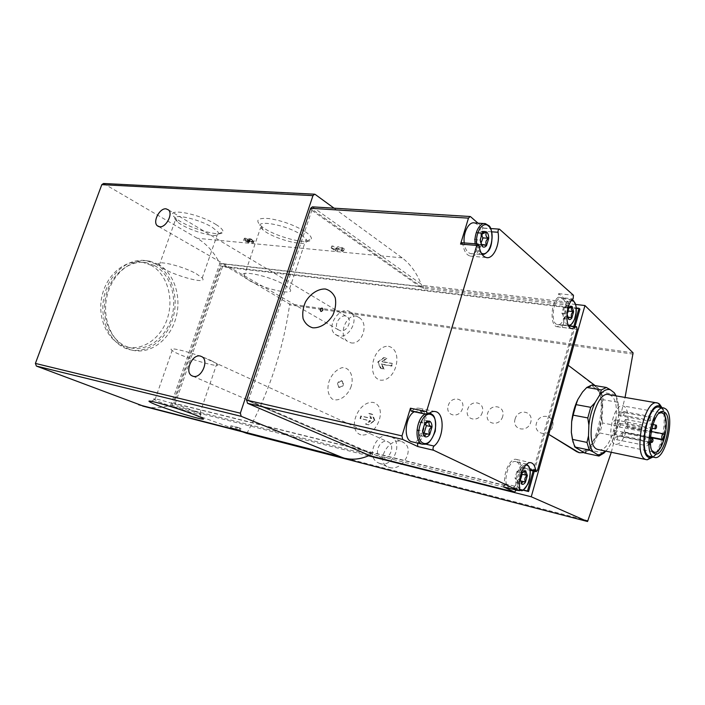 <?xml version="1.0" encoding="UTF-8"?>
<svg xmlns="http://www.w3.org/2000/svg" width="705" height="705" viewBox="0 0 705 705"><rect width="100%" height="100%" fill="white"/><g stroke="black" fill="none" stroke-linecap="round" stroke-linejoin="round"><path stroke-width="0.53" stroke-dasharray="3.52 2.64" d="M351.249 386.181C348.296 395.311 338.92 402.511 332.099 398.942C327.966 394.818 326.917 389.089 328.953 381.757C331.562 374.531 335.897 369.843 341.96 367.693C350.094 366.979 354.086 376.937 351.249 386.181M341.846 380.964C338.136 381.951 337.175 384.084 338.946 387.362C343.044 387.327 344.269 385.309 342.648 381.308L341.846 380.964M552.597 426.534C549.468 437.805 533.05 434.359 536.443 423.3C539.325 412.134 555.778 415.227 552.597 426.534M515.091 419.017C517.999 408.01 533.949 411.041 530.777 422.154C527.666 433.24 511.707 429.927 515.091 419.017M502.674 416.523C499.545 427.397 484.22 424.181 487.587 413.509C490.468 402.731 505.829 405.622 502.674 416.523M482.299 412.443C479.18 423.15 464.287 420.021 467.635 409.508C470.517 398.898 485.445 401.7 482.299 412.443M448.248 405.622C451.138 395.152 465.626 397.911 462.498 408.477C459.404 419.008 444.908 415.994 448.248 405.622M388.525 346.296C403.956 350.103 396.201 381.951 380.224 380.136C365.71 376.091 373.377 345.142 388.525 346.296M360.863 434.853C346.587 430.2 358.017 400.634 373.218 402.405C388.481 406.856 376.955 437.523 360.863 434.853M611.297 452.293L625.071 397.435M633.09 352.861L289.217 303.846L289.588 304.886C283.075 350.059 268.949 392.667 247.199 432.729L246.406 433.231M389.477 467.512C402.211 471.407 415.148 449.244 403.894 442.731C391.663 434.157 374.232 460.03 387.327 466.666L389.477 467.512M350.94 342.859C361.445 345.212 369.059 325.269 360.158 318.316C349.521 308.341 336.356 333.077 347.221 341.149L350.94 342.859M567.701 310.226L566.952 305.882L564.502 307.495L563.674 306.983L568.9 307.609L567.093 313.963L568.433 318.792M521.515 473.822L520.484 469.601L516.871 471.575L522.079 472.808L520.175 479.532L514.967 478.281C516.183 478.827 516.765 480.387 516.695 482.943L519.876 480.713L525.472 482.167M573.861 326.406L533.139 470.984M652.019 450.61C646.326 444.361 651.402 417.096 658.937 413.377M650.424 437.549L625.776 432.747C622.815 440.881 619.404 444.723 615.562 444.273C605.313 442.581 613.376 402.247 623.202 405.948L624.515 406.6C628.076 410.248 628.975 417.193 627.194 427.442L626.269 426.772L663.564 433.892M664.436 434.562L627.194 427.442M623.934 411.658C624.498 413.289 624.216 414.496 623.088 415.28C622.365 413.8 622.603 412.575 623.81 411.597L623.934 411.658M619.404 411.773C619.977 413.412 619.695 414.628 618.549 415.421C617.809 413.932 618.056 412.689 619.281 411.711L619.404 411.773M625.723 419.51C626.278 421.123 626.005 422.321 624.886 423.115C624.172 421.643 624.41 420.418 625.608 419.449L625.723 419.51M615.227 419.924C615.817 421.564 615.535 422.788 614.372 423.599C613.623 422.092 613.87 420.841 615.112 419.863L615.227 419.924M620.003 423.344C620.576 424.965 620.294 426.181 619.149 426.983C618.426 425.485 618.673 424.26 619.889 423.282L620.003 423.344M622.145 432.817C622.718 434.43 622.436 435.628 621.299 436.43C620.585 434.95 620.832 433.734 622.039 432.764L622.145 432.817M614.355 430.473C614.945 432.103 614.654 433.328 613.491 434.139C612.751 432.632 613.006 431.389 614.24 430.42L614.355 430.473M617.377 436.016C617.959 437.638 617.668 438.845 616.514 439.656C615.791 438.166 616.047 436.933 617.272 435.963L617.377 436.016M625.776 432.747L624.841 432.086C624.004 429.689 624.418 427.891 626.102 426.692L626.269 426.772M616.082 395.884C617.589 399.391 618.461 403.789 618.682 409.076L618.267 419.413C617.333 427.221 615.403 434.368 612.478 440.854L608.027 448.503L605.762 451.13M609.138 394.694L611.138 395.681C623.405 403.516 612.178 452.839 598.757 449.667M608.027 448.503L605.815 451.138M614.372 392.861L615.65 394.606L618.682 409.076M618.267 419.413L612.478 440.854M603.912 453.121L589.671 450.116L584.665 453.007M616.734 425.697L602.572 422.991L599.849 432.985L614.011 435.796M617.677 402.264L603.427 399.761L601.33 392.156L597.461 389.98C600.087 393.593 601.577 398.951 601.947 406.054L603.427 399.761M615.65 394.606L601.33 392.156M589.671 450.116L591.301 445.031C587.741 449.561 584.198 451.579 580.682 451.077M602.572 422.991L601.577 416.294C600.66 424.013 598.739 431.081 595.796 437.479L599.849 432.985M582.541 391.989C585.132 388.904 587.714 387.133 590.297 386.675L593.284 386.842L591.865 385.045M576.32 448.415L573.05 442.194M662.021 407.675C667.52 418.893 662.004 448.627 652.848 457.078M659.519 407.27L661.105 408.107C671.001 414.84 661.167 459.105 650.283 456.514M662.065 407.719C670.208 415.483 663.273 452.822 652.883 457.051M103.52 183.494L197.206 238.281C206.768 244.036 214.302 252.443 219.801 263.52L170.848 405.023C162.018 408.019 153.188 408.495 144.34 406.477M252.082 240.555L252.575 240.308C251.068 239.33 250.011 239.039 249.403 239.436L250.337 240.105L248.592 239.656C246.944 238.872 246.019 238.687 245.816 239.11L249.588 240.899L244.23 238.669C244.08 237.964 245.243 238.008 247.737 238.81C249.429 238.316 251.57 238.96 254.161 240.74L253.174 241.233L252.082 240.555L251.456 242.388L252.549 243.058L253.174 241.233M341.916 248.803L342.56 248.486L339.131 247.464L338.039 249.059L336.038 248.874L331.799 246.001L333.183 246.124L336.417 248.319L337.404 246.856C339.537 246.45 341.819 247.129 344.251 248.883L342.965 249.517L341.916 248.803L341.273 250.768L342.322 251.491L342.965 249.517M305.371 231.778C309.557 234.642 311.566 236.995 311.407 238.836C311.478 246.406 272.756 236.413 261.062 225.961C254.91 220.119 257.607 217.66 269.16 218.585C282.564 220.78 294.637 225.177 305.371 231.778M215.897 224.454C220.824 227.539 223.194 229.971 223.009 231.76C222.983 238.299 185.82 227.486 175.519 217.995C161.718 207.103 197.241 212.522 215.897 224.454M334.055 208.186L402.15 257.863C410.892 264.437 417.589 274.13 422.233 286.961L219.801 263.52M312.386 206.856L423.132 285.507L423.617 288.283L421.881 288.081L310.27 209.244M523.189 489.94L173.888 403.172L221.264 266.076L568.23 306.983L568.397 302.163L558.642 293.632L558.281 297.237L573.112 298.894M461.942 242.74L462.885 244.238C463.934 251.015 466.366 254.963 470.191 256.091C477.303 258.127 484.317 243.075 481.982 231.125C481.885 229.231 482.361 228.2 483.41 228.032L477.972 223.168M516.263 490.239L372.266 454.267L248.336 400.854L312.121 209.359L423.617 288.283L568.732 305.212M170.848 405.023L370.178 455.025L370.548 453.835L372.266 454.267L370.627 455.915M248.336 400.854L370.548 453.835M312.121 209.359L310.315 209.244M150.764 265.115C166.503 273.425 173.862 296.814 167.834 317.038C161.983 337.316 143.547 351.196 126.406 346.948C109.055 342.947 97.149 320.017 101.723 297.351C106.067 274.642 125.587 258.7 142.974 262.357L150.764 265.115M370.178 455.025L369.349 455.404M422.233 286.961L421.881 288.081M537.501 470.217L522.907 466.825L516.307 490.09M368.468 455.8L171.888 406.309L242.599 431.874M171.888 406.309L221.273 263.476L289.217 303.846M575.597 304.445L221.273 263.476M522.863 490.116L175.192 403.683L222.472 266.772L579.915 309.081M175.192 403.683L173.888 403.172M221.264 266.076L222.472 266.772M534.275 471.248L574.998 326.556M558.281 297.237C550.746 302.198 549.812 325.869 557.047 326.715L561.982 324.855L562.449 327.376L568.23 306.983L576.249 307.935M579.254 452.654C595.769 456.584 609.86 395.963 594.879 386.067L595.981 386.252C610.001 395.197 600.193 448.838 583.828 452.619M568.177 365.252L594.879 386.067M595.099 385.582L595.981 386.252M595.796 437.479L591.301 445.031M593.284 386.842L597.461 389.98M601.947 406.054L601.577 416.294M654.328 420.691L653.835 420.938C653.147 419.431 653.394 418.18 654.557 417.175L654.866 419.493M650.318 417.404C650.856 419.061 650.574 420.312 649.464 421.132C648.767 419.616 649.014 418.347 650.195 417.342L650.318 417.404M646.221 425.741C646.767 427.415 646.476 428.666 645.348 429.495C644.652 427.97 644.899 426.701 646.106 425.688L646.221 425.741M650.777 429.178C651.314 430.825 651.032 432.059 649.922 432.888C649.235 431.381 649.49 430.12 650.671 429.116L650.777 429.178M645.269 436.492C645.815 438.157 645.524 439.4 644.396 440.237C643.709 438.713 643.956 437.444 645.163 436.439L645.269 436.492M648.124 442.106C648.662 443.745 648.371 444.987 647.252 445.824C646.573 444.309 646.829 443.057 648.018 442.053L648.124 442.106M562.449 327.376L577.087 329.314M563.075 299.184C569.349 303.89 564.256 326.838 557.408 324.582C549.451 323.436 553.813 295.915 561.568 298.391L563.075 299.184M516.721 461.907C524.264 465.133 517.47 491.041 509.794 488.195C501.44 486.538 508.067 458.647 516.069 461.643L516.721 461.907M522.907 466.825L521.603 468.287L521.057 467.318L529.931 469.389M503.59 486.899L504.974 483.806C502.718 473.399 510.561 457.122 516.553 459.466C518.986 460.295 520.484 462.912 521.057 467.318M417.545 443.092L418.118 442.361L425.767 444.141M411.226 411.13L412.099 410.795C414.655 408.53 417.157 407.71 419.625 408.327C429.213 410.169 428.05 435.144 418.118 442.361M414.223 411.755L419.07 410.856L420.145 411.279C430.006 415.598 422.595 444.52 412.258 441.859M474.509 222.939L476.933 224.199C485.155 230.491 479.567 256.32 470.552 253.597C467.151 252.575 465.036 249.015 464.216 242.917M423.423 433.011L429.706 434.571M424.595 423.731L423.969 419.96C422.683 421.819 421.317 422.595 419.872 422.286L419.175 421.969L416.822 429.724C418.479 430.482 419.308 432.368 419.299 435.39C420.594 433.513 421.951 432.72 423.37 433.002M419.299 435.39L424.948 436.668M423.969 419.96L429.618 421.167M419.175 421.969L424.842 423.194M416.822 429.724L422.48 430.984M481.348 235.153L480.951 231.557L477.946 233.17L476.642 232.403L474.439 239.674C475.91 240.854 476.624 242.969 476.58 246.019L479.629 244.371L480.872 245.093L486.556 245.551M476.58 246.019L482.273 246.486M480.872 245.093L480.951 243.234M480.951 231.557L483.533 231.742M483.947 231.769L486.653 231.963M476.642 232.403L482.361 232.817M474.439 239.674L480.158 240.114M516.695 482.943L521.885 484.212M520.299 480.916L520.308 480.237M520.484 469.601L525.674 470.817M516.871 471.575L514.967 478.281M563.674 306.983L561.867 313.328C562.96 314.192 563.462 315.919 563.374 318.501L565.851 316.862L571.843 317.999M563.374 318.501L568.582 319.162M566.644 317.347L567.093 313.937L561.867 313.328M566.952 305.882L572.169 306.49M382.048 457.853L380.656 457.289C372.628 453.165 381.273 437.091 388.737 442.229C395.567 445.974 389.495 460.189 382.048 457.853M380.268 463.617L378.065 462.753C364.132 455.809 379.052 428.041 391.848 437.091C403.348 443.595 392.879 467.662 380.268 463.617M340.568 330.804L338.356 329.808C332.258 325.128 342.128 311.68 347.68 317.144C352.474 320.916 346.613 332.161 340.568 330.804M338.885 336.029L335.227 334.382C324.67 326.441 341.634 303.317 351.116 312.8C359.206 319.286 349.151 338.391 338.885 336.029M374.893 420.568L372.61 414.487L369.79 413.879L371.676 418.594L361.374 416.25L360.458 418.647L370.76 421.017L365.86 424.207L368.68 424.842L374.893 420.568L374.39 420.33L368.68 424.842M392.518 363.568L382.559 361.894L386.869 358.334L383.969 357.814L378.18 362.344L381.308 368.556L384.207 369.103L381.943 364.406L391.892 366.098L392.103 363.339L391.345 365.789L391.892 366.098M368.354 424.683L365.49 424.031L370.099 420.7L360.026 418.444L360.801 415.976L370.874 418.215L368.812 413.403L371.676 414.029L374.39 420.33M371.676 414.029L372.61 414.487M370.099 420.7L370.76 421.017M360.801 415.976L361.374 416.25M370.874 418.215L371.676 418.594M368.812 413.403L369.79 413.879M391.345 365.789L381.167 363.974L383.256 368.574L380.392 368.054L377.695 362.07L383.643 357.638L386.516 358.131L381.934 361.542L392.103 363.339M381.934 361.542L382.559 361.894M381.167 363.974L381.943 364.406M383.256 368.574L384.207 369.103M380.392 368.054L381.308 368.556M377.695 362.07L378.18 362.344M341.299 380.691L342.101 381.035C343.732 385.027 342.498 387.045 338.4 387.089L337.536 383.502C338.347 381.511 339.599 380.568 341.299 380.691M196.246 273.734L202.22 277.973C209.588 286.186 164.864 272.958 159.251 265.3C153.249 259.096 181.74 265.503 196.246 273.734M212.425 227.433L218.18 232.148L218.673 233.743C218.779 239.409 186.261 229.945 177.316 221.74L175.483 219.775C169.861 212.672 198.316 218.462 212.425 227.433M284.794 285.023L289.632 288.689C298.189 298.127 250.601 285.305 243.956 276.475C236.554 268.957 269.918 275.805 284.794 285.023M301.484 234.976L306.129 239.083L306.798 241.066C307.001 247.631 273.117 238.872 262.947 229.83L260.674 227.451C253.73 218.867 287.067 224.842 301.484 234.976M193.831 410.83L199.868 413.491C209.306 418.594 162.555 404.344 154.95 399.823L154.562 399.594C148.42 396.095 178.488 404.67 193.831 410.83M211.024 360.519L216.832 363.701C225.688 370.231 179.193 356.448 172.17 350.491C164.794 345.353 195.567 353.231 211.024 360.519M236.616 429.266L237.285 427.248L230.905 425.776L240.934 428.508L239.744 428.041L239.074 430.059M240.934 428.508L240.264 430.526M237.285 427.248L239.744 428.041M236.016 426.922L235.347 428.94M237.206 427.389L236.58 429.257M230.905 425.776L230.235 427.785M232.095 426.243L231.478 428.102M342.322 251.491L343.608 250.865C341.176 249.112 338.894 248.433 336.761 248.83L335.774 250.284L336.417 248.319M335.774 250.284L332.54 248.089L333.183 246.124M332.54 248.089L331.156 247.966L331.799 246.001M331.156 247.966L335.404 250.83L336.038 248.874M335.404 250.83L337.404 251.024L338.039 249.059M337.404 251.024L339.131 247.464M341.273 250.768L341.916 250.46L338.488 249.438M252.549 243.058L253.536 242.573C250.945 240.802 248.803 240.149 247.111 240.634L247.737 238.81M247.111 240.634C244.617 239.841 243.445 239.788 243.604 240.493L248.962 242.714L249.588 240.899M248.962 242.714L247.869 242.044L248.495 240.22M249.138 239.991L248.512 241.815L247.966 241.48C246.318 240.696 245.393 240.511 245.19 240.934L247.869 242.044M248.512 241.815L249.711 241.93L250.337 240.105M249.711 241.93L249.165 241.595L249.79 239.762M251.456 242.388L251.949 242.141C250.442 241.163 249.376 240.872 248.777 241.269L249.165 241.595M157.99 264.128C174.417 272.888 182.04 297.484 175.704 318.722C169.553 340.03 150.271 354.65 132.337 350.191C114.236 345.988 101.811 321.903 106.614 298.056C111.187 274.157 131.615 257.387 149.768 261.194L157.99 264.128M155.197 263.785C171.632 272.535 179.273 297.069 172.945 318.255C166.803 339.51 147.521 354.077 129.588 349.618C111.478 345.424 99.044 321.383 103.847 297.607C108.403 273.769 128.821 257.052 146.975 260.85L155.197 263.785M154.554 265.591C170.275 273.919 177.625 297.387 171.579 317.673C165.719 338.021 147.274 351.971 130.134 347.715C112.782 343.714 100.894 320.704 105.477 297.968C109.839 275.17 129.376 259.158 146.763 262.815L154.554 265.591M320.105 309.671L320.731 308.596M633.266 354.157L289.588 304.886M588.243 520.766L247.199 432.729M315.205 194.439L104.067 183.688M402.15 257.863L197.206 238.281M470.614 216.735L312.888 207.076M568.397 302.163L423.132 285.507M483.745 228.208L499.792 229.319M558.642 293.632L573.473 295.263M624.841 432.086L650.451 437.065M561.436 325.058L568.715 326.01M504.974 483.806L519.726 487.455M412.099 410.795L428.164 414.17M481.982 231.125L491.676 231.813M462.885 244.238L479.092 245.56M481.242 253.016C478.871 251.518 477.373 248.486 476.747 243.93M484.123 223.573L487.807 224.921C493.888 229.707 492.68 248.257 486.009 253.183M482.264 254.646L481.4 254.549C478.025 253.518 475.937 249.94 475.135 243.798M568.204 324.987C561.506 323.692 564.67 300.18 571.517 300.506M568.644 325.886L567.331 325.877C559.453 324.741 563.85 297.034 571.526 299.51L573.015 300.304C577.994 304.093 575.853 321.991 570.063 325.269M432.835 415.13C438.413 421.158 434.844 439.409 427.292 443.427M425.036 414.029L429.548 413.033M519.55 489.208C513.91 485.084 519.365 464.251 525.86 464.992M518.906 490.327C511.627 486.811 518.572 461.035 525.983 463.925L526.626 464.181C532.804 466.763 529.34 487.613 522.29 490.372M336.761 248.83L337.404 246.856M247.966 241.48L248.592 239.656M660.003 412.495L623.202 405.948M654.055 452.116L653.588 452.02M652.689 451.834L615.562 444.273M590.297 386.675L591.751 385.062M657.589 403.031L656.822 402.899M664.119 408.072L663.467 407.966M623.088 415.28L653.835 420.938M623.81 411.597L654.557 417.175M618.549 415.421L649.464 421.132M619.281 411.711L650.195 417.342M624.886 423.115L651.861 428.208M625.608 419.449L652.892 424.533M614.372 423.599L645.348 429.495M615.112 419.863L646.106 425.688M619.149 426.983L649.922 432.888M619.889 423.282L650.671 429.116M621.299 436.43L650.354 442.185M622.039 432.764L650.38 438.307M613.491 434.139L644.396 440.237M614.24 430.42L645.163 436.439M616.514 439.656L647.252 445.824M617.272 435.963L648.018 442.053M626.102 426.692L651.173 431.478M561.982 324.855L569.041 325.781M557.047 326.715L571.764 328.662M521.603 468.287L530.107 470.279M516.553 459.466L530.927 462.753M419.625 408.327L434.923 411.491M483.41 228.032L490.539 228.526M470.191 256.091L486.274 257.528M470.552 253.597L482.22 254.593M572.204 299.722L561.568 298.391M557.408 324.582L568.609 325.825M429.856 413.112L419.07 410.856M526.697 464.216L516.069 461.643M518.774 490.442L509.794 488.195M419.872 422.286L424.771 423.344M479.629 244.371L481.471 244.512M483.718 244.697L484.353 244.75M477.946 233.17L482.079 233.47M519.876 480.713L520.51 480.872M517.329 471.786L522.017 472.905M565.851 316.862L567.745 317.1M564.502 307.495L568.662 307.988M192.976 376.25L380.656 457.289M202.044 356.765L388.737 442.229M378.065 462.753L387.327 466.666M391.848 437.091L403.903 442.722M158.74 226.587L338.356 329.808M168.495 209.905L347.68 317.144M335.227 334.382L347.212 341.167M351.116 312.8L360.176 318.299M342.648 381.308L342.101 381.035M338.946 387.362L338.4 387.089M202.22 277.973L218.18 232.148M159.251 265.3L175.483 219.775M218.673 233.743L223.009 231.76M177.316 221.74L175.519 217.995M289.632 288.689L306.129 239.083M243.956 276.475L260.674 227.451M306.798 241.066L311.407 238.836M262.947 229.83L261.062 225.961M154.562 399.594L151.214 401.312M199.374 413.227L201.48 417.686M199.868 413.491L216.832 363.701M154.95 399.823L172.17 350.491M343.608 250.865L344.251 248.883M341.916 250.46L342.56 248.486M253.536 242.573L254.161 240.74M243.604 240.493L244.23 238.669M245.19 240.934L245.816 239.11M251.949 242.141L252.575 240.308M248.777 241.269L249.403 239.436M149.768 261.194L146.975 260.85M132.337 350.191L129.588 349.618M146.763 262.815L142.974 262.357M130.134 347.715L126.406 346.948"/><path stroke-width="1.06" d="M368.468 455.8L531.253 496.778L587.538 521.515L611.297 452.293M625.071 397.435L633.09 352.861L584.947 305.529L575.597 304.445M571.843 317.999C570.724 319.559 569.64 319.947 568.582 319.162C568.389 317.805 568.97 317.224 570.31 317.426L571.843 317.999C570.618 315.276 571.209 313.17 573.623 311.689L571.843 317.999M572.169 306.49L573.623 311.689C571.279 310.658 570.794 308.931 572.169 306.49L568.97 308.014L570.574 306.146L572.169 306.49M568.512 319.101L567.093 313.963L568.9 307.609M525.472 482.167C524.264 484.009 523.066 484.688 521.885 484.212C521.77 482.238 522.687 481.462 524.643 481.876L525.472 482.167C524.229 479.338 524.855 477.118 527.358 475.505L525.472 482.167M525.674 470.817L527.358 475.505C524.899 474.641 524.335 473.073 525.674 470.817L522.105 472.914L524.432 470.702L525.674 470.817M520.175 479.532L521.885 484.212L520.175 479.532L522.079 472.808M486.556 245.551C485.128 247.252 483.7 247.561 482.273 246.486C482.211 245.12 482.925 244.547 484.423 244.758L486.556 245.551C485.155 242.405 485.886 240 488.732 238.325L486.556 245.551M486.653 231.963C488.01 233.267 488.697 235.382 488.732 238.325C485.904 237.039 485.207 234.915 486.653 231.963L483.128 233.549L482.361 232.817L484.097 231.451L486.653 231.963M480.158 240.114L482.361 232.817L480.158 240.114L482.273 246.486L480.158 240.114M429.706 434.571C428.138 436.642 426.551 437.338 424.948 436.668C425.018 434.509 426.225 433.681 428.561 434.174L429.706 434.571C428.279 431.284 429.045 428.711 432.024 426.86L429.706 434.571M429.618 421.167C431.143 422.083 431.945 423.978 432.024 426.86C429.028 425.785 428.226 423.89 429.618 421.167L426.41 423.009L424.842 423.194L427.574 421.008L429.618 421.167M422.48 430.984L424.842 423.194L422.48 430.984L424.948 436.668L424.058 436.007L422.48 430.984M577.087 329.314L537.501 470.217L536.205 471.698L535.668 470.728C535.121 466.278 533.659 463.643 531.262 462.824C525.348 460.488 517.54 476.959 519.726 487.455C519.744 489.305 519.25 490.345 518.237 490.574L433.654 450.275C432.667 449.103 432.782 447.693 434.007 446.053C443.868 438.713 445.119 413.456 435.628 411.632C433.196 411.024 430.702 411.861 428.164 414.17L427.212 414.487L426.534 411.553L476.783 245.419L478.166 244.045L479.092 245.56C480.096 252.408 482.493 256.4 486.274 257.528C493.297 259.572 500.294 244.344 498.03 232.262C497.941 230.35 498.417 229.31 499.448 229.134L573.473 295.263L573.112 298.894C565.657 303.934 564.626 327.825 571.764 328.662L576.637 326.767L577.087 329.314M658.937 413.377L661.272 412.725L663.061 413.465C671.151 418.902 662.691 455.421 654.055 452.116L652.019 450.61M663.017 439.999L662.136 439.338C661.361 436.906 661.784 435.055 663.405 433.813L664.436 434.562L663.017 439.999L650.424 437.549M605.762 451.13L599.365 454.725L597.584 454.672L593.31 452.02C590.561 448.662 588.966 443.278 588.508 435.857L588.869 425.044C589.838 416.796 591.892 409.332 595.02 402.643L599.717 394.967C603.392 390.526 606.917 388.772 610.283 389.715L614.372 392.861L616.082 395.884M598.757 449.667L598.166 449.534C583.07 447.076 594.685 389.266 609.138 394.694L656.822 402.899M605.815 451.138L603.912 453.121L598.977 456.064L597.584 454.672M599.717 394.967L601.365 389.927L606.37 387.477L610.283 389.715M588.869 425.044L587.794 417.924L590.711 407.314L595.02 402.643M593.31 452.02L589.274 450.037L586.983 442.405L588.508 435.857M598.977 456.064L584.665 453.007L574.787 446.979L572.425 439.4L586.983 442.405M606.37 387.477L591.751 385.062L586.789 387.459L582.541 391.989L577.8 399.559L576.055 404.635L590.711 407.314M601.365 389.927L586.789 387.459M587.794 417.924L573.139 415.139L576.055 404.635M589.274 450.037L574.787 446.979M573.139 415.139L571.658 421.696C572.61 413.535 574.654 406.159 577.8 399.559M573.05 442.194L571.35 432.394L572.425 439.4M652.848 457.078L647.234 459.792L646.379 459.642C632.173 457.386 644.044 397.655 657.589 403.031L659.466 404.018L662.021 407.675M664.797 412.337C673.742 418.453 663.758 459.034 654.566 453.597C645.181 450.372 653.279 409.535 662.885 411.544L664.797 412.337M665.696 408.918C675.769 415.844 665.176 461.467 654.372 457.36C642.184 455.421 652.486 403.454 664.119 408.072L665.696 408.918M650.283 456.514L649.79 456.417C637.523 454.452 647.807 402.643 659.519 407.27L663.467 407.966M652.883 457.051L650.31 457.633C636.113 457.836 647.816 398.88 660.435 406.45L662.065 407.719M240.264 430.526L230.235 427.785L240.264 430.526M195.118 414.963L201.48 417.686C214.99 424.375 157.285 406.75 149.927 401.965C142.701 397.99 177.422 407.939 195.118 414.963M144.34 406.477L36.378 366.071L35.4 363.419L101.802 184.657L103.52 183.494L314.421 194.192M369.349 455.404C360.555 459.396 351.857 460.224 343.264 457.889L241.216 416.329L240.352 413.183L312.967 195.629L314.694 194.21L315.205 194.439L334.055 208.186M166.045 208.83C159.577 207.922 152.386 221.908 157.338 225.785L159.612 226.763C165.992 227.803 173.315 213.897 168.495 209.905L166.045 208.83M200.255 356.034C192.112 353.848 184.331 371.914 191.795 375.739L193.276 376.329C201.278 378.682 209.253 360.837 202.044 356.765L200.255 356.034M411.226 411.13L410.433 408.204L401.982 435.901L402.678 439.426L417.774 446.538L417.545 443.092M370.627 455.915L247.517 403.295L246.662 400.132L310.632 208.301L312.386 206.856L469.909 216.488M503.59 486.899L514.509 492.09L370.389 455.853M325.357 288.997C318.034 288.689 310.244 293.8 305.485 301.934C303.018 307.688 302.216 313.24 303.079 318.607C304.983 323.331 308.191 326.397 312.694 327.79C320.017 328.336 328.063 323.251 332.971 314.888C335.483 308.975 336.25 303.309 335.263 297.889C333.218 293.192 329.914 290.231 325.357 288.997M477.972 223.168L470.614 216.735L470.156 216.497L468.473 218.145L460.55 244.097L461.942 242.74L477.981 244.027M246.521 400.431L310.315 209.244M516.307 490.09L514.509 492.09M246.406 433.231L242.599 431.874M533.139 470.984L527.499 491.015L528.565 491.535L522.863 490.116M527.499 491.015L523.189 489.94M528.565 491.535L534.275 471.248M574.998 326.556L579.915 309.081L578.972 308.252L573.861 326.406M576.249 307.935L578.972 308.252M531.253 496.778L548.772 434.368L576.805 451.729L579.254 452.654M583.828 452.619L579.721 452.751L577.906 451.967L548.772 434.368L584.947 305.529M568.177 365.252L595.099 385.582M571.35 432.394L571.658 421.696M654.866 419.493L654.328 420.691M656.32 425.212C656.84 426.842 656.558 428.067 655.474 428.887C654.804 427.397 655.051 426.155 656.205 425.159L656.32 425.212M652.742 438.801C653.271 440.431 652.989 441.656 651.887 442.484C651.217 440.986 651.473 439.744 652.636 438.748L652.742 438.801M412.258 441.859L411.808 441.753C403.137 440.176 404.996 416.62 414.223 411.755M464.216 242.917C462.912 232.756 468.86 221.335 474.509 222.939L484.123 223.573M423.37 433.002L428.57 434.165M424.066 433.161L426.393 425.635L432.024 426.86M426.393 425.635L424.595 423.731M480.951 243.234L483.048 237.893L488.732 238.325M483.048 237.893L481.348 235.153M520.308 480.237L522.185 474.271L527.358 475.505M522.185 474.271L521.515 473.822M567.093 313.937L568.424 311.064L573.623 311.689M568.424 311.064L567.701 310.226M320.731 308.596L322.07 308.059C323.472 309.46 323.101 310.605 320.951 311.495L320.105 309.671M320.088 309.671C320.519 308.349 320.519 308.349 320.088 309.671M339.599 456.611L138.7 404.749M241.216 416.329L36.378 366.071M240.352 413.183L35.4 363.419M312.967 195.629L101.802 184.657M402.678 439.426L247.517 403.295M503.405 486.855L518.166 490.539M417.774 446.538L433.654 450.275M401.982 435.901L246.662 400.132M468.473 218.145L310.632 208.301M410.433 408.204L426.534 411.553M460.55 244.097L476.783 245.419M587.512 521.497L246.309 433.214M576.805 451.729L577.906 451.967M650.451 437.065L662.136 439.338M568.715 326.01L576.1 326.979M529.931 469.389L535.668 470.728M425.767 444.141L434.007 446.053M491.676 231.813L498.03 232.262M476.747 243.93C475.082 232.562 483.057 220.55 488.442 226.014C496.655 232.456 489.719 258.594 481.242 253.016M486.009 253.183L482.264 254.646M475.135 243.798C473.857 233.558 479.805 222.04 485.401 223.652L488.468 225.477C492.83 226.746 493.685 246.398 487.807 251.544C483.084 255.448 484.705 253.809 482.22 254.593M571.517 300.506L573.632 301.308C579.466 305.75 574.504 327.508 568.204 324.987M570.063 325.269L568.644 325.886M431.531 414.831C441.004 419.678 432.614 447.728 423.018 443.057C413.174 438.519 421.978 409.526 431.531 414.831M429.548 413.033L432.835 415.13M427.292 443.427L422.559 444.256C413.95 442.696 415.853 418.955 425.036 414.029M525.86 464.992L527.225 465.335C534.91 468.816 526.335 495.694 519.55 489.208M522.29 490.372L518.906 490.327M569.508 307.935L570.574 306.146M523.313 472.324L524.432 470.702M483.128 233.549L484.097 231.451M426.41 423.009L427.574 421.008M661.828 412.822L661.316 412.725M662.885 411.544L661.272 412.725L660.003 412.495M653.588 452.02L652.689 451.834M599.365 454.725L598.545 455.553M646.379 459.642L598.166 449.534M653.517 451.914L654.566 453.597M654.372 457.36L649.79 456.417M660.435 406.45L658.417 403.339M650.31 457.633L647.234 459.792M343.264 457.889L142.595 406.027M514.597 492.116L370.486 455.888M587.538 521.515L246.353 433.223M578.558 452.504L579.721 452.751M651.861 428.208L655.474 428.887M652.892 424.533L656.161 425.15M650.354 442.185L651.887 442.484M650.38 438.307L652.601 438.739M651.173 431.478L663.335 433.804M569.041 325.781L576.549 326.759M530.107 470.279L536.205 471.698M503.476 486.882L518.237 490.574M434.923 411.491L435.628 411.632M411.138 411.112L427.212 414.487M490.539 228.526L499.281 229.125M568.609 325.825C569.393 324.617 569.719 328.239 574.725 319.012C576.293 314.201 576.646 309.565 575.782 305.098L573.641 300.832L572.204 299.722M411.808 441.753L422.559 444.256C424.833 443.665 428.79 447.463 435.276 431.204C436.862 413.306 431.143 414.848 431.381 413.826L429.856 413.112M518.774 490.442L519.682 490.662C522.44 489.323 520.563 494.408 528.036 483.93C531.526 475.426 530.001 467.054 528.486 465.952L526.697 464.216M521.136 482.37L521.347 483.815M423.925 434.236L424.058 436.007M481.471 244.512L483.718 244.697M482.079 233.47L482.74 233.514M520.51 480.872L524.643 481.876M567.745 317.1L569.966 317.382M191.795 375.739L192.976 376.25M157.338 225.785L158.74 226.587M151.214 401.312L149.927 401.965"/></g></svg>
